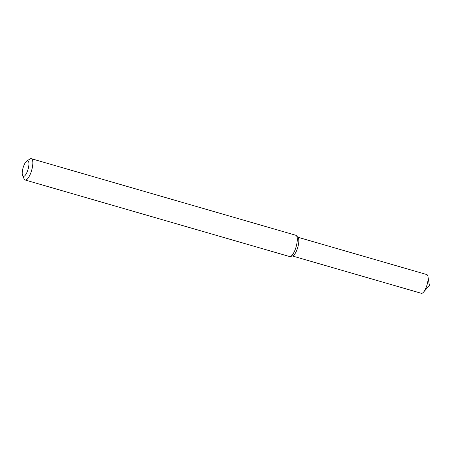 <?xml version="1.0" encoding="UTF-8"?>
<svg xmlns="http://www.w3.org/2000/svg" width="452" height="452" viewBox="0 0 452 452"><rect width="100%" height="100%" fill="white"/><g stroke="black" fill="none" stroke-linecap="round" stroke-linejoin="round"><path stroke-width="0.68" d="M26.86 160.974L30.018 158.985A11.091 3.537 106.1 0 1 31.346 158.697L295.772 235.249A11.091 3.537 106.1 0 1 296.376 235.639L298.032 237.481A9.758 3.113 106.1 0 1 297.823 247.216A9.758 3.113 106.1 0 1 292.823 255.832A9.758 3.113 106.1 0 1 292.71 255.872L290.325 256.538A11.091 3.537 106.1 0 1 289.608 256.55L25.176 180.003A11.091 3.537 106.1 0 1 24.21 179.048L22.6 175.681A8.13 2.593 106.1 0 1 23.075 167.85A8.13 2.593 106.1 0 1 26.86 160.974A8.13 2.593 106.1 0 1 28.595 167.059A8.13 2.593 106.1 0 1 23.928 176.342A8.13 2.593 106.1 0 1 22.6 175.681M296.376 235.639A11.091 3.537 106.1 0 1 296.139 246.707A11.091 3.537 106.1 0 1 290.455 256.499A11.091 3.537 106.1 0 1 290.325 256.538M31.346 158.697A11.091 3.537 106.1 0 1 31.985 169.11A11.091 3.537 106.1 0 1 26.03 179.947A11.091 3.537 106.1 0 1 25.176 180.003M297.795 237.215L426.773 274.556A9.758 3.113 106.1 0 1 427.982 276.647A9.758 3.113 106.1 0 1 423.49 292.178A9.758 3.113 106.1 0 1 422.095 293.252A9.758 3.113 106.1 0 1 421.349 293.303L292.371 255.968M297.501 237.13A9.758 3.113 106.1 0 1 298.071 246.295A9.758 3.113 106.1 0 1 292.823 255.832A9.758 3.113 106.1 0 1 292.077 255.877M423.49 292.178L429.4 285.472L427.982 276.647"/></g></svg>
